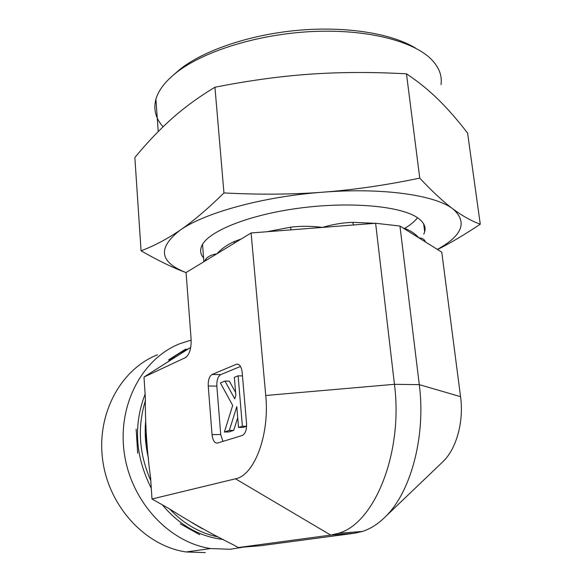 <?xml version="1.0" encoding="UTF-8"?>
<svg xmlns="http://www.w3.org/2000/svg" width="582" height="582" viewBox="0 0 582 582"><rect width="100%" height="100%" fill="white"/><g stroke="black" fill="none" stroke-linecap="round" stroke-linejoin="round"><path stroke-width="0.87" d="M290.767 229.883L290.833 227.147L267.014 231.731M241.21 238.984L234.422 241.457L234.219 243.24M234.422 241.457C227.307 244.666 221.466 248.776 216.89 253.796L186.065 272.558L191.063 338.484C191.507 347.723 189.761 354.031 185.818 357.421L144.001 377.034L145.325 397.142C145.187 424.336 146.955 451.305 150.622 478.048L151.997 499.007L169.071 508.617C189.303 521.508 210.982 533.709 234.124 545.225L238.249 547.553L260.496 545.727L354.744 533.199L362.455 531.446C370.516 528.849 378.184 523.924 385.466 516.671C410.95 492.037 425.988 436.027 419.287 384.651L460.558 396.662L441.76 252.144L399.95 226.049L375.623 223.262L251.082 232.975L216.89 253.796C211.979 254.589 208.363 256.262 206.05 258.808L204.347 261.427M375.012 223.313L352.605 222.339C342.718 222.702 332.664 224.39 322.457 227.409C311.785 226.02 301.243 225.932 290.833 227.147M205.802 260.409L206.05 258.808M404.083 228.631L402.831 227.846M352.605 222.339L353.58 224.987M425.333 241.894L425.246 241.45C424.249 239.195 422.117 237.994 418.851 237.849C415.053 233.542 410.106 230.312 404.003 228.173M404.192 228.697C410.121 225.169 414.573 221.524 417.549 217.755M441.774 462.799L443.229 461.402C456.601 448.358 463.97 421.47 460.558 396.662M205.286 552.624L186.182 551.962C145.529 546.156 108.754 506.558 102.679 460.013C96.372 413.467 121.078 369.068 157.409 354.816M243.232 547.138L230.268 549.284L210.648 548.557C168.845 542.453 130.717 501.109 124.221 452.651C117.484 404.199 142.714 358.214 179.933 343.678L191.151 340.106M190.714 347.396L144.001 377.034M199.728 534.698L180.26 523.815M136.166 429.152L137.687 453.262M185.884 348.996L168.642 359.814M356.199 531.933L354.744 533.199L330.722 535.091L238.249 547.553M362.455 531.446L338.309 533.33L330.722 535.091L235.47 478.804L151.997 499.007M224.39 432.019L232.676 405.45L220.403 382.912L224.987 381.079L234.742 398.83L235.848 395.287L234.342 377.332L238.103 375.827L242.388 426.257L238.555 427.479L236.801 406.622L229.33 430.433L224.39 432.019L228.748 431.953L233.709 430.374L229.33 430.433M235.615 392.479L229.33 381.137L224.987 381.079M242.476 375.907L238.103 375.827M246.615 426.206L242.388 426.257M246.608 426.271L242.978 427.428L238.555 427.479M237.732 417.643L233.709 430.374M240.497 366.449L220.724 374.619C217.944 376.365 216.642 380.199 216.839 386.106L220.724 434.507L212.052 434.645C212.786 440.479 214.605 443.28 217.508 443.055L242.265 435.482C245.342 433.896 246.775 429.916 246.557 423.529L242.17 372.327C241.421 366.718 239.602 364.005 236.699 364.187L238.46 364.39M220.724 434.507L222.95 441.396M220.724 374.619L212.095 374.466C209.331 376.219 208.043 380.068 208.232 386.012L216.839 386.106M212.052 434.645L208.232 386.012M212.095 374.466L236.241 364.339M338.309 533.33C374.335 523.851 403.399 452.723 394.443 384.309L419.287 384.651L399.95 226.049M235.47 478.804C254.261 475.538 269.793 434.907 265.741 395.491L394.443 384.309L375.623 223.262M251.082 232.975L265.741 395.491M163.069 126.781C155.656 118.583 153.27 109.409 155.903 99.253C158.464 90.115 165.557 81.014 177.19 71.964C204.508 50.838 258.939 33.945 313.058 31.493C367.206 29.035 413.613 41.118 431.509 59.524C439.112 67.425 442.276 75.784 441.018 84.608M415.875 48.313C392.457 33.727 347.352 26.103 299.323 30.184C251.3 34.294 205.359 49.725 180.98 68.501L173.232 75.151M480.266 224.194L467.601 133.103C457.874 120.43 448.155 109.3 438.464 99.711C428.847 90.217 418.182 81.596 406.476 73.841C372.931 71.95 340.95 72.044 310.533 74.132C280.131 76.264 248.274 80.629 214.947 87.235C198.68 97.034 184.268 107.546 171.705 118.779C159.046 130.113 146.766 143.034 134.857 157.533L141.07 250.806C154.135 245.902 167.136 239.027 180.078 230.196C192.897 221.495 207.527 209.076 223.954 192.94C259.419 194.774 292.47 194.519 323.09 192.176C353.732 189.848 385.961 185.163 419.76 178.121C432.673 191.871 443.775 202.172 453.08 209.04C462.486 216.017 471.544 221.065 480.266 224.194C464.516 234.699 450.272 243.138 437.54 249.518M406.476 73.841L419.76 178.121M214.947 87.235L223.954 192.94M437.358 249.402C462.443 235.557 467.681 222.098 453.08 209.04C435.729 195.239 383.262 187.419 323.09 192.176C263.028 196.534 204.304 212.925 180.078 230.196C157.409 247.997 159.403 262.133 186.065 272.594C173.109 267.865 158.108 260.598 141.07 250.806M203.598 257.979C200.557 254.45 199.866 250.587 201.518 246.39C206.908 232.029 246.855 215.231 298.202 208.291C349.498 201.27 400.562 205.948 417.483 217.712C423.703 221.989 426.097 226.689 424.678 231.803L423.783 234.131M202.478 528.812L191.885 522.614M148.519 458.543C145.376 445.601 144.467 432.695 145.791 419.84M218.359 536.96C200.041 533.294 183.774 523.938 169.551 508.886M150.796 480.696C138.96 453.676 137.199 426.897 145.5 400.351M223.292 539.456C199.801 536.808 179.474 525.262 162.305 504.812M151.291 488.291C135.279 456.579 133.227 425.187 145.122 394.123M167.107 362.455C173.742 356.482 181.009 351.841 188.917 348.509M184.836 357.995L186.64 356.722M202.514 244.404L203.896 261.704M186.182 551.962L210.648 548.557M146.737 444.255L145.966 433.546M236.699 364.187L238.009 364.223M443.229 461.402L385.466 516.671M180.98 68.501L177.19 71.964M155.903 99.253L158.231 131.554M423.674 223.903L424.678 231.803"/></g></svg>
